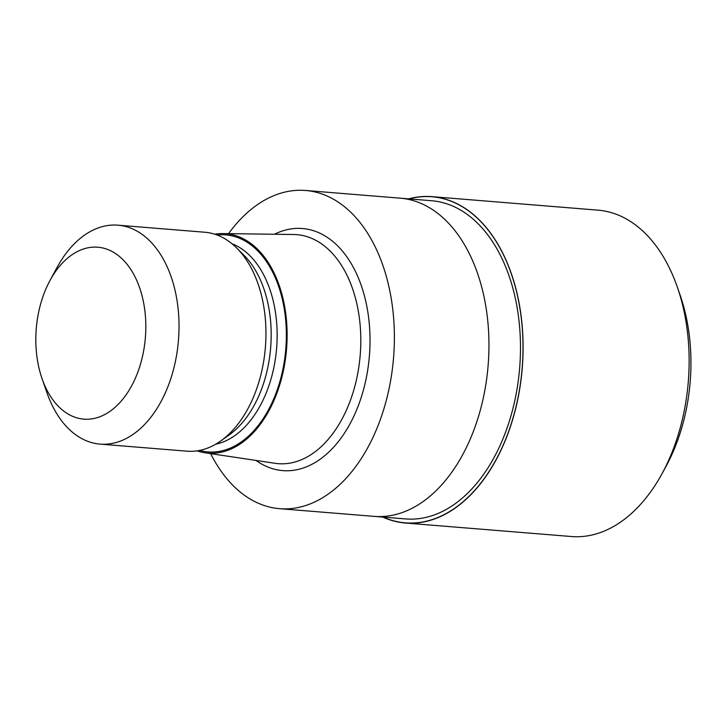 <?xml version="1.0" encoding="UTF-8"?>
<svg xmlns="http://www.w3.org/2000/svg" width="727" height="727" viewBox="0 0 727 727"><rect width="100%" height="100%" fill="white"/><g stroke="black" fill="none" stroke-linecap="round" stroke-linejoin="round"><path stroke-width="1.09" d="M409.001 198.889A163.584 103.834 94.7 0 1 522.004 324.933A163.584 103.834 94.7 0 1 383.111 517.106A163.584 103.834 94.7 0 0 522.004 324.933A163.584 103.834 94.7 0 0 409.01 198.889M487.981 323.215A159.631 101.326 94.7 0 0 400.104 198.162A159.631 101.326 94.7 0 1 487.981 323.215A159.631 101.326 94.7 0 1 374.214 516.379L279.641 508.682A159.631 101.326 94.7 0 1 210.666 453.639M400.522 198.198L431.629 200.734A159.631 101.326 94.7 0 1 519.505 325.778A159.631 101.326 94.7 0 1 405.739 518.942L374.632 516.415M214.719 234.194A110.077 69.865 94.7 0 1 222.844 233.567L293.717 234.512A114.884 72.918 94.7 0 1 296.852 234.667A114.884 72.918 94.7 0 1 360.101 324.66A114.884 72.918 94.7 0 1 278.223 463.672A114.884 72.918 94.7 0 1 275.106 463.308L205.005 452.794A110.077 69.865 94.7 0 1 197.09 450.858M222.844 233.567A110.077 69.865 94.7 0 1 286.447 319.935A110.077 69.865 94.7 0 1 205.005 452.794M49.99 280.495L56.997 267.563A109.832 69.71 94.7 0 1 117.892 225.17L204.814 232.24A109.832 69.71 94.7 0 1 236.702 248.016L243.918 255.232A102.325 64.948 94.7 0 1 270.553 320.698A102.325 64.948 94.7 0 1 229.314 434.819L221.017 440.771A109.832 69.71 94.7 0 1 187.003 451.185L100.09 444.115A109.832 69.71 94.7 0 1 46.837 392.435L42.021 378.549A86.24 54.743 94.7 0 1 36.35 351.568A86.24 54.743 94.7 0 1 49.99 280.495A86.24 54.743 94.7 0 1 106.942 249.197A86.24 54.743 94.7 0 1 145.291 314.764A86.24 54.743 94.7 0 1 107.578 412.927A86.24 54.743 94.7 0 1 42.021 378.549M236.702 248.016A109.832 69.71 94.7 0 1 265.273 318.281A109.832 69.71 94.7 0 1 221.017 440.771M117.892 225.17A109.832 69.71 94.7 0 1 178.36 311.211A109.832 69.71 94.7 0 1 100.09 444.115M228.56 233.64A159.631 101.326 94.7 0 1 305.522 190.474A159.631 101.326 94.7 0 1 393.407 315.518A159.631 101.326 94.7 0 1 279.641 508.682M408.61 198.862A163.72 103.925 94.7 0 1 431.956 196.653L597.985 210.158A163.729 103.925 94.7 0 1 677.364 287.192A163.729 103.925 94.7 0 1 688.124 338.409A163.729 103.925 94.7 0 1 662.224 473.341A163.729 103.925 94.7 0 1 571.44 536.526L405.402 523.022A163.72 103.925 94.7 0 1 382.729 517.07M677.364 287.192L680.154 295.226A150.08 95.264 94.7 0 1 690.014 342.172A150.08 95.264 94.7 0 1 666.277 465.862L662.224 473.341M431.956 196.653A163.72 103.925 94.7 0 1 522.095 324.905A163.72 103.925 94.7 0 1 405.402 523.022M274.424 234.258A121.427 77.071 94.7 0 1 369.28 323.669A121.427 77.071 94.7 0 1 336.91 443.415A121.427 77.071 94.7 0 1 256.022 460.445M217.164 235.039A108.877 69.11 94.7 0 1 285.693 320.189A108.877 69.11 94.7 0 1 199.643 450.413M231.995 243.745A102.325 64.948 94.7 0 1 276.514 321.18A102.325 64.948 94.7 0 1 215.683 444.224M400.104 198.162L305.522 190.474"/></g></svg>
